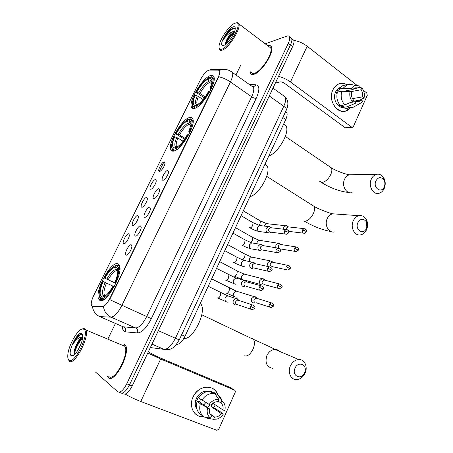 <?xml version="1.0" encoding="UTF-8"?>
<svg xmlns="http://www.w3.org/2000/svg" width="453" height="453" viewBox="0 0 453 453"><rect width="100%" height="100%" fill="white"/><g stroke="black" fill="none" stroke-linecap="round" stroke-linejoin="round"><path stroke-width="0.68" d="M173.301 151.149C180.305 151.359 196.081 125.526 192.853 119.054C192.349 117.701 191.359 117.168 189.886 117.457C182.366 118.409 167.661 143.103 170.753 149.547C171.2 150.724 172.055 151.262 173.301 151.149M194.343 108.414C201.557 107.565 216.857 83.012 213.918 76.914C213.386 75.453 212.253 74.994 210.532 75.526C202.819 77.457 188.573 100.911 191.387 106.959C191.862 108.25 192.848 108.737 194.343 108.414M99.83 300.39C105.889 305.09 123.737 273.159 119.382 265.441L117.831 263.833C111.178 260.605 94.456 291.171 98.635 298.991L99.83 300.39M131.234 244.801L131.88 246.036C132.123 249.048 127.814 255.888 126.166 255.113L126.036 255.056C123.833 254.139 128.997 243.952 131.234 244.801M140.515 225.905L141.2 227.14C141.421 230.073 137.18 236.738 135.498 236.115L135.305 236.041C133.165 235.118 138.244 225.249 140.515 225.905M149.694 207.208L150.43 208.431C150.628 211.285 146.449 217.791 144.733 217.31L144.479 217.225C142.401 216.308 147.395 206.727 149.694 207.208M158.788 188.703L159.564 189.909C159.739 192.689 155.622 199.048 153.873 198.703L153.561 198.607C151.54 197.695 156.455 188.391 158.788 188.703M167.786 170.39L168.601 171.568C168.759 174.275 164.694 180.498 162.921 180.283L162.548 180.181C160.589 179.275 165.424 170.232 167.786 170.39M128.72 233.822L129.332 234.954C129.575 237.785 125.385 244.461 123.799 243.788L123.652 243.725C121.591 242.865 126.591 233.102 128.72 233.822M137.729 215.554L138.386 216.681C138.601 219.439 134.479 225.956 132.865 225.424L132.661 225.351C130.657 224.49 135.572 215.005 137.729 215.554M146.653 197.474L147.35 198.584C147.542 201.274 143.482 207.644 141.834 207.242L141.574 207.157C139.626 206.296 144.462 197.089 146.653 197.474M155.487 179.569L156.223 180.668C156.398 183.284 152.389 189.513 150.713 189.241L150.396 189.15C148.505 188.295 153.261 179.343 155.487 179.569M164.229 161.846L165.005 162.916C165.164 165.47 161.211 171.568 159.507 171.421L159.133 171.33C157.293 170.481 161.981 161.766 164.229 161.846M92.588 306.488L91.472 305.679C90.804 303.504 91.546 300.129 93.703 295.549L200.492 79.632C203.578 73.975 206.5 70.787 209.246 70.073L218.55 70.158L219.66 71.002C220.033 72.338 219.529 74.462 218.142 77.361L109.807 298.527C107.163 303.578 104.734 306.279 102.503 306.63L92.412 306.511C93.171 311.279 95.611 314.637 99.734 316.602L98.873 316.347M285.662 111.495L286.811 112.554C287.468 114.145 287.117 116.472 285.741 119.535L184.994 336.279C182.287 341.602 179.501 344.314 176.636 344.41L176.534 344.399M107.729 376.834L108.222 377.66C114.269 384.269 130.883 352.887 125.464 345.175L124.394 343.969M249.988 71.274L250.305 72.978C250.883 74.337 252.066 74.773 253.844 74.292C261.149 72.854 274.376 52.452 271.472 47.004C270.86 45.56 269.614 45.124 267.723 45.702M118.907 392.179L120.334 392.723C122.973 394.087 126.03 391.471 129.501 384.88L290.452 44.966C291.755 42.146 292.162 40.04 291.692 38.647L289.71 37.588M230.753 71.257L232.542 72.559C233.142 74.558 232.434 77.689 230.424 81.953C226.568 79.343 222.689 77.599 218.788 76.733L109.643 299.592L121.953 305.288C118.046 312.785 114.399 316.743 111.019 317.151C106.8 315.129 104.286 311.664 103.488 306.755L93.069 306.698M159.258 171.387L163.941 161.902M240.928 64.751L235.962 74.983M115.396 323.533L108.103 338.567M95.589 372.123L117.621 391.692C120.243 393.051 123.295 390.424 126.778 383.816L288.301 43.301C289.609 40.481 290.022 38.375 289.558 36.982C289.127 35.94 288.204 35.657 286.789 36.138L265.22 43.811M121.625 393.215L123.035 393.748C125.691 395.118 128.754 392.513 132.219 385.933L292.593 46.625C293.889 43.811 294.297 41.704 293.816 40.306L291.84 39.235M120.334 392.723C122.973 394.087 126.03 391.471 129.501 384.88L290.452 44.966C291.755 42.146 292.162 40.04 291.692 38.647L289.558 36.982M203.788 416.72C194.53 417.83 188.323 406.675 193.046 397.049C198.063 384.965 214.66 383.759 217.797 394.852C215.973 390.027 212.565 387.423 207.576 387.038C201.262 387.196 196.415 390.537 193.046 397.049C188.776 405.837 193.482 416.262 201.766 416.709L203.788 416.72M125.255 394.093C129.779 396.777 134.949 399.246 140.758 401.5L216.925 430.339L218.844 429.07L235.147 392.423C235.52 391.347 235.3 390.577 234.484 390.107L229.371 387.105L156.353 356.256L148.329 351.851M147.769 353.034L160.673 358.98L234.484 390.107M217.208 406.115L216.987 406.635L217.208 406.115M205.894 402.479L203.737 404.925M212.57 403.595L211.109 406.624L221.324 413.555C219.467 415.973 217.23 417.139 214.614 417.066L209.903 413.765L214.614 417.066L213.601 419.314L216.789 419.11C219.388 418.379 221.523 416.777 223.187 414.291L220.107 411.613L213.833 407.711L215.226 404.795M198.822 397.683L198.295 397.326L196.681 400.877L200.305 403.753C198.827 409.654 200.158 414.087 204.297 417.06L210.515 418.119L211.528 415.865C209.603 414.167 208.912 411.834 209.445 408.855L199.479 401.992L200.577 399.212M210.152 404.818L207.627 407.604M196.964 409.331C194.886 406.131 194.699 402.485 196.398 398.391C198.856 393.64 202.389 391.216 206.998 391.126L208.578 391.341M203.233 416.29L201.013 414.682C196.902 411.732 195.583 407.332 197.049 401.494M198.674 397.921C201.602 393.538 205.328 391.335 209.858 391.313L211.466 391.511L214.835 393.646L218.861 399.495L217.61 401.715C215.079 401.698 212.904 402.859 211.092 405.192L209.184 404.433L198.674 397.921M218.12 401.154L220.911 402.966L221.908 400.741L217.842 394.88L214.456 392.745L214.224 393.255M201.942 400.135C204.898 395.707 208.652 393.476 213.21 393.442L214.835 393.646M217.842 394.88C219.881 396.233 221.245 398.193 221.936 400.758M200.305 403.753L209.445 408.855M210.515 418.119C207.559 415.803 206.568 412.462 207.536 408.096M209.184 404.433C211.84 400.752 215.067 399.11 218.861 399.495M221.908 400.741C224.79 403.068 225.758 406.381 224.801 410.673L222.944 409.931L212.955 403.289M220.911 402.966C222.797 404.671 223.471 406.992 222.944 409.931M207.667 418.3L213.601 419.314M206.155 417.377L207.349 418.244M221.324 413.555L223.187 414.291M211.109 406.624L213.833 407.711M196.681 400.877L199.479 401.992M83.969 329.28L82.644 328.952C77.825 328.946 68.341 345.582 67.82 354.948C67.627 357.445 67.967 359.127 68.839 359.993C73.964 365.99 90.328 332.598 83.969 329.28M68.256 359.155L69.173 360.984C73.896 366.851 89.932 336.862 85.821 329.926L85 328.855L83.601 328.516L81.908 329.116M108.811 376.432C114.439 382.525 129.818 353.442 124.796 346.279L123.816 345.175L121.449 344.875M123.697 345.095L122.888 345.48M107.559 376.562L108.307 377.485C114.298 384.019 130.73 352.966 125.368 345.333L124.309 344.138M78.001 350.067L80.872 344.274M82.61 335.373L82.191 334.829C81.302 334.104 80.045 334.393 78.431 335.713L77.542 336.539L73.182 343.782C76.529 338.974 79.598 336.868 82.378 337.462C80.232 338.165 78.109 340.956 75.996 345.843C77.474 342.966 79.082 340.747 80.832 339.189L82.565 338.097M71.036 355.537L72.146 355.86C75.521 355.837 82.259 344.02 82.639 337.468C82.797 335.509 82.52 334.246 81.806 333.68C78.024 330.158 66.982 352.479 71.036 355.537M75.996 345.843L74.649 349.257C73.918 351.704 73.822 353.329 74.349 354.133M73.182 343.782C75.962 338.561 78.748 335.463 81.534 334.484M74.564 354.342C74.717 350.288 78.709 341.97 82.531 338.346M77.542 336.539L78.131 335.973M81.987 334.229L82.31 334.325M74.088 353.51L74.824 350.384C76.274 346.001 78.465 342.123 81.398 338.748M304.563 372.706C308.142 365.061 298.187 360.299 295.005 368.238C291.398 376.001 301.488 380.605 304.563 372.706M290.316 366.086C292.276 362.026 295.101 359.846 298.793 359.546C304.518 359.184 308.04 366.743 305.146 373.012C303.159 377.179 300.254 379.376 296.438 379.597C290.86 379.807 287.423 372.315 290.316 366.086M115.86 283.38L104.343 277.989C108.658 270.311 112.576 266.166 116.104 265.554L115.181 265.707M116.104 265.554L117.05 265.181M117.265 265.181L118.284 265.673M119.626 266.166L118.465 265.605L117.474 265.979C119.683 268.442 118.98 274.025 115.368 282.723L116.025 283.023M119.841 269.965L119.354 266.811L118.465 265.605M114.286 286.556L113.629 286.256C108.924 294.535 104.83 298.691 101.364 298.72L101.687 299.722C102.837 299.926 104.275 299.342 105.996 297.978M101.687 299.722L102.803 300.22M116.279 265.554L115.504 267.134C112.355 267.564 108.805 271.256 104.858 278.21L104.343 277.989M115.368 282.723L114.802 282.479C116.398 278.827 117.367 275.577 117.701 272.729C117.973 270.113 117.638 268.391 116.693 267.564L117.474 265.979M101.364 298.72L102.157 297.106L102.605 297.117C105.702 296.545 109.19 292.842 113.069 286.007L113.629 286.256M104.858 278.21L115.877 283.34M117.791 270.786L116.206 269.399L115.504 267.134M116.002 283.068L114.802 282.479M116.693 267.564L117.78 270.515M105.141 296.058L102.157 297.106M183.805 338.527C192.933 340.095 206.947 311.907 200.968 304.178L200.311 303.317M101.653 299.609L100.56 299.122L100.243 298.125C99.343 297.157 99.02 295.384 99.258 292.808C99.626 289.45 100.764 285.633 102.678 281.353L103.193 281.585C100.068 288.94 99.349 293.923 101.03 296.517L100.243 298.125M99.609 297.111L100.56 299.122M113.001 286.132L103.193 281.585M101.03 296.517L103.312 295.616L105.345 295.911M366.5 228.244L366.851 227.225L366.352 221.84C363.448 218.125 360.616 218.403 357.859 222.666C354.529 229.813 363.646 235.588 366.5 228.244M353.215 220.917C354.518 218.08 356.42 216.336 358.929 215.69C362.106 215.152 364.597 216.477 366.403 219.654C367.66 222.219 367.915 224.994 367.173 227.972L366.624 229.552C365.294 232.48 363.329 234.246 360.73 234.858C354.835 236.364 350.044 227.599 353.215 220.917M190.747 118.89L189.966 119.105C192.751 119.898 192.604 124.026 189.53 131.495L188.822 131.608L190.815 125.317C191.24 122.304 190.645 120.713 189.037 120.555L189.665 122.854L190.934 124.275M184.541 139.247L175.622 133.72C179.864 126.2 184.077 121.421 188.261 119.394L189.597 119.416M192.961 123.38L192.718 120.402L190.656 118.833M188.578 134.983L187.938 134.751C183.425 142.684 179.082 147.519 174.915 149.252L175.198 150.266L177.208 149.303M189.53 131.495L190.198 131.738M188.261 119.394L187.548 120.849C183.816 122.689 180.062 126.948 176.274 133.618L175.622 133.72M189.037 120.555L189.756 119.094M174.915 149.252L175.645 147.769C179.365 146.16 183.222 141.857 187.231 134.852L187.938 134.751M176.274 133.618L179.484 134.949L185.09 138.431M190.798 125.413L188.975 124.258L188.171 123.131L187.548 120.849M189.694 132.814L188.822 131.608M249.88 196.676C259.076 194.733 271.483 172.627 267.117 165.991L265.039 164.065M174.49 150.855L173.765 150.413L173.482 149.411C171.88 149.094 171.279 147.412 171.687 144.377L174.082 136.829L174.733 136.732C171.993 143.273 171.823 147.004 174.207 147.933L173.482 149.411M171.772 147.763L172.032 148.918L173.765 150.413M183.086 141.24L177.944 138.063L174.733 136.732M174.207 147.933L176.829 147.231M384.28 186.766L384.58 185.928C385.192 183.59 384.897 181.489 383.697 179.62C380.837 176.63 378.232 177.055 375.894 180.889C372.643 187.865 381.494 193.958 384.28 186.766M371.267 179.252C372.434 176.687 374.127 175.062 376.352 174.388C379.127 173.748 381.471 174.722 383.385 177.299C385.231 180.192 385.69 183.442 384.75 187.055L384.286 188.346C383.091 190.99 381.341 192.638 379.031 193.289C373.159 195.13 368.046 186.007 371.267 179.252M211.528 76.919L211.143 77.016C213.674 77.746 213.544 81.489 210.747 88.239L209.999 88.448L211.783 82.905C212.242 79.841 211.568 78.352 209.762 78.448L210.362 80.747L211.857 82.384M204.388 97.899L196.058 92.35C200.249 84.926 204.524 79.977 208.89 77.514L210.186 77.582M213.924 81.127L213.748 78.267L212.078 76.784L211.341 76.789M209.83 91.625L209.19 91.41C204.733 99.247 200.328 104.264 195.973 106.461L196.245 107.474L197.463 106.868M210.747 88.239L211.415 88.465M208.89 77.514L208.187 78.935C204.303 81.161 200.492 85.566 196.749 92.157L196.058 92.35M209.762 78.448L210.464 77.016M195.973 106.461L196.687 105.011C200.566 102.995 204.49 98.528 208.442 91.614L209.19 91.41M196.749 92.157L199.937 93.437L205.124 96.908M211.608 83.76L209.569 82.367L208.788 81.223L208.187 78.935M210.77 89.813L209.999 88.448M268.822 155.928C278.006 153.227 290.084 132.378 286.115 126.07L283.64 124.048M195.203 108.137L194.456 106.817C192.638 106.761 191.953 105.181 192.395 102.078L194.558 95.39L195.243 95.204C192.701 101.268 192.593 104.654 194.915 105.362L194.456 106.817M192.429 105.187L192.667 106.364L194.728 107.825M203.063 99.558L198.437 96.483L195.243 95.204M195.164 105.373L197.01 104.864M256.5 297.848L255.475 296.862L254.122 296.619L251.692 298.538C251.036 300.401 251.415 301.8 252.831 302.74L254.15 302.983M257.247 298.465L255.922 298.057L254.161 299.45C253.686 300.803 253.963 301.817 254.982 302.502M264.41 279.626L263.578 278.895L262.134 278.64L259.835 280.509C259.184 282.355 259.558 283.754 260.956 284.716L262.361 284.965M262.955 278.669L264.586 280.005L263.997 279.988L262.327 281.341C261.857 282.683 262.123 283.697 263.136 284.393M272.219 261.591L270.073 260.843L267.899 262.649C267.293 264.286 267.559 265.622 268.697 266.664M270.871 260.843L272.564 262.094L271.993 262.094L270.413 263.408C269.943 264.733 270.209 265.752 271.211 266.466M279.926 243.748L277.944 243.21L275.883 244.965L275.781 247.74M278.714 243.187L280.469 244.354L278.419 245.645L278.561 248.091M287.536 226.104L285.747 225.747L283.793 227.451L283.476 229.212M286.489 225.707L288.301 226.794L286.347 228.057L286.132 229.501M238.471 299.999L237.293 298.782L235.888 298.533L233.391 300.486C232.717 302.377 233.114 303.799 234.575 304.75L235.934 304.994M239.071 300.481L237.638 300.005L235.82 301.421C235.334 302.797 235.622 303.827 236.676 304.518M246.602 281.46L245.605 280.526L244.11 280.271L241.749 282.168C241.081 284.042 241.472 285.469 242.91 286.438L244.371 286.692M244.999 280.305L246.557 281.67L245.917 281.647L244.201 283.023C243.72 284.382 244.003 285.418 245.045 286.12M247.287 282.021L246.998 281.828M254.62 263.114L253.839 262.451L252.253 262.191L250.022 264.031C249.365 265.888 249.745 267.315 251.172 268.306L252.717 268.567M253.114 262.196L254.739 263.47L254.122 263.47L252.502 264.807C252.021 266.154 252.298 267.185 253.329 267.904M262.53 244.965L260.328 244.286L258.221 246.07C257.564 247.916 257.944 249.343 259.348 250.35L260.973 250.617M261.16 244.263L262.848 245.458L262.247 245.469L260.718 246.766C260.243 248.102 260.515 249.139 261.534 249.869M270.333 227.015L268.323 226.557L266.336 228.284C265.685 230.113 266.058 231.54 267.446 232.57L269.144 232.842M269.127 226.511L270.877 227.616L268.856 228.901C268.386 230.226 268.652 231.268 269.66 232.01L285.481 234.105M350.384 107.661C342.219 118.726 326.302 103.018 332.881 89.909C336.409 83.579 341.109 81.863 346.981 84.762C344.24 83.142 341.46 82.888 338.64 83.992C336.143 85.073 334.229 87.05 332.881 89.909C327.689 100.181 337.162 114.79 346.132 110.764L350.384 107.661M278.533 76.37C282.808 77.463 286.783 79.326 290.452 81.965L351.59 127.078L352.632 127.253L353.431 126.466L367.275 95.345L366.766 92.984L363.385 90.334M293.861 40.436C298.589 41.183 303.029 43.126 307.185 46.251L357.009 85.334M353.425 100.538L353.3 101.257L353.425 100.538M358.98 86.88L359.892 87.593M352.168 127.31L345.254 127.803L284.597 83.375C282.87 82.225 281.353 81.738 280.039 81.902L275.373 83.058M352.474 101.398L361.177 99.932L358.946 101.648L355.69 101.631L350.288 102.531M344.756 104.909L352.372 101.631L353.221 99.734C351.692 97.655 351.171 95.266 351.647 92.565L350.112 91.381L341.721 91.296L337.411 92.135C336.132 97.338 337.14 101.834 340.435 105.617L344.756 104.909C341.443 101.087 340.435 96.551 341.721 91.296M342.938 107.486C336.964 107.774 332.423 98.318 335.588 91.97C336.568 89.875 337.972 88.443 339.801 87.661L339.971 87.593M337.151 93.137L336.285 93.307L337.644 90.3L339.778 89.881L338.782 89.116L342.796 85.623L345.497 85.068M352.813 100.645L353.64 100.504L354.388 101.076M343.572 91.313L353.029 89.484L351.5 88.295L343.097 88.25L338.782 89.116M343.097 88.25L347.14 84.728L349.014 84.224L353.181 84.909M352.372 101.631C350.016 98.714 349.269 95.294 350.112 91.381M351.5 88.295C352.706 86.614 354.206 85.634 356.001 85.374L359.393 85.957L358.55 87.842L353.668 88.788M350.571 91.733L361.001 89.756L361.839 87.882L358.736 87.429M361.839 87.882C364.138 90.798 364.875 94.184 364.036 98.035L362.542 96.874L352.496 98.624M359.654 100.187L364.036 98.035M353.029 89.484L355.158 87.831L358.55 87.842M361.001 89.756C362.502 91.834 363.012 94.207 362.542 96.874M339.58 104.626L338.855 104.751L341.296 106.58L343.431 106.234L342.881 107.457L347.213 106.766L354.846 103.522L355.69 101.631M348.997 107.876C346.958 108.618 344.92 108.477 342.881 107.457M359.767 103.601L353.357 107.197C351.313 107.939 349.263 107.797 347.213 106.766M361.177 99.932L362.677 101.087L360.82 102.995C358.935 104.269 356.941 104.439 354.846 103.522M346.862 91.347L346.137 90.815M341.296 106.58L341.834 105.39M339.507 91.727L337.644 90.3M348.153 91.359L348.617 90.34M234.762 23.245C229.473 25.34 220.084 38.777 219.139 45.498C218.657 48.709 219.614 49.915 222.015 49.117C229.439 46.88 242.746 22.984 236.642 22.877L234.762 23.245M219.127 48.046L219.303 49.173C219.728 50.379 220.719 50.696 222.276 50.124C228.635 48.267 241.098 28.675 238.901 23.913L237.576 22.673L236.115 22.86M251.047 72.038C251.585 73.301 252.683 73.709 254.343 73.256C261.132 71.891 273.374 52.99 270.684 47.939L268.788 46.506M250.101 71.359L250.413 72.842C250.985 74.184 252.151 74.62 253.918 74.145C261.149 72.712 274.235 52.531 271.358 47.14C270.781 45.759 269.609 45.311 267.842 45.793M235.237 28.856L233.238 28.126L232.627 28.358C231.07 29.088 229.36 30.532 227.491 32.684L223.374 39.558C226.268 35.515 229.428 32.882 232.853 31.665L234.767 31.002M232.853 31.665C230.062 33.986 227.853 37.067 226.234 40.906C228.34 36.931 231.019 33.975 234.258 32.038L234.428 31.959M223.867 45.362C227.446 44.201 234.416 34.456 235.141 29.536C235.515 27.089 234.779 26.229 232.938 26.948C227.497 28.981 218.482 45.357 222.706 45.549L223.867 45.362M226.234 40.906L225.379 44.388M223.374 39.558C226.845 33.46 230.566 29.643 234.529 28.114M225.973 44.032C227.638 40.068 230.317 36.387 234.003 32.99M227.491 32.684L232.049 28.652M225.345 44.247L225.6 43.556C227.514 39.173 230.452 35.323 234.416 31.999M109.807 298.527L110.141 298.68M102.503 306.63L102.995 306.851M218.142 77.361L218.431 77.559M181.636 334.767L184.994 336.279M282.853 117.52L285.741 119.535M122.78 326.749L135.679 327.972C139.235 327.678 142.916 323.85 146.715 316.488L251.647 96.766C253.595 92.565 254.207 89.439 253.499 87.395L254.116 87.067L254.031 86.449L256.064 84.83C259.722 85.628 259.779 90.119 256.234 98.301L151.336 318.652C146.568 327.881 141.948 332.649 137.474 332.955L125.441 331.839C123.51 331.568 122.486 329.812 122.367 326.568M137.474 332.955C138.142 330.701 137.542 329.042 135.679 327.972L111.019 317.151L99.734 316.602L123.703 327.032C125.521 328.068 126.098 329.671 125.441 331.839M256.234 98.301C254.965 98.426 253.437 97.916 251.647 96.766L230.424 81.953L121.953 305.288L151.336 318.652M219.371 70.492L221.245 69.705C225.317 68.822 229.076 69.773 232.542 72.559L253.499 87.395M209.631 70.073L210.809 69.626L217.191 69.677M249.354 84.456L256.064 84.83M126.778 383.816L132.219 385.933M288.301 43.301L292.593 46.625M252.91 86.517L254.031 86.449L252.247 86.342M150.356 347.553L164.077 349.371L151.965 344.15M179.28 339.818L175.673 345.429C173.137 348.034 170.611 349.439 168.086 349.631L164.077 349.371C167.887 349.291 171.664 345.582 175.402 338.255L158.34 330.662M286.268 110.198L179.269 339.852L175.402 338.255L283.771 106.279L269.269 95.979M272.978 88.125L285.305 96.999C288.284 100.345 288.669 104.609 286.449 109.802C286.562 108.845 285.667 107.667 283.771 106.279C285.617 102.185 286.126 99.094 285.305 96.999L283.131 95.436M160.673 358.98L140.758 401.5M279.937 351.534C278.589 350.141 276.947 349.444 275.016 349.444C271.46 349.699 268.748 351.732 266.874 355.548C264.773 362.819 266.755 367.094 272.802 368.368M250.917 338.17L252.219 338.385L253.437 339.371C254.869 341.698 254.733 344.965 253.017 349.178C250.333 354.41 247.468 356.619 244.433 355.815M116.206 269.399C113.426 269.824 110.3 273.057 106.834 279.116M117.763 270.294L117.401 269.846M104.45 296.194L104.96 296.183M117.106 270.452C114.439 270.871 111.449 273.957 108.137 279.722M105.17 282.491C102.474 288.923 101.857 293.295 103.312 295.616M106.472 283.097C104.19 288.516 103.482 292.491 104.354 295.033L104.728 295.633M336.12 214.054L332.678 213.805C330.26 214.411 328.419 216.053 327.162 218.737C324.116 225.045 328.782 233.34 334.49 231.93M311.97 205.039L313.94 206.285C314.886 208.018 314.71 210.419 313.414 213.499C310.866 218.454 307.904 221.03 304.541 221.228M190.945 124.111L190.475 123.98M188.171 123.131C184.886 124.779 181.574 128.516 178.244 134.337M190.956 123.765L189.665 122.854M188.975 124.258C185.832 125.838 182.667 129.399 179.484 134.949M176.704 137.457C174.354 143.154 174.212 146.438 176.279 147.293M177.944 138.063C176.353 141.823 175.832 144.592 176.398 146.364L176.942 147.168M329.574 166.636L331.353 167.848C332.179 169.422 331.998 171.619 330.803 174.428C328.295 179.309 325.311 181.987 321.856 182.457L319.591 181.234M352.338 174.716L349.439 174.756C347.281 175.396 345.645 176.93 344.518 179.354C341.415 185.747 346.403 194.371 352.1 192.638M211.896 82.021L211.149 81.897M208.788 81.223C205.368 83.205 202.01 87.072 198.714 92.831M211.93 81.631L210.362 80.747M209.569 82.367C206.296 84.264 203.086 87.95 199.937 93.437M197.214 95.877C195.011 101.217 194.949 104.196 197.021 104.802L197.112 104.813M198.437 96.483C197.004 99.864 196.528 102.344 197.021 103.93L197.451 104.632M272.717 303.397L271.171 302.78C273.567 303.974 274.308 305.101 273.408 306.171L269.354 304.24C268.822 306.268 269.433 307.383 271.183 307.581L273.391 306.2M228.776 287.638L229.467 287.995L229.116 291.064C228.255 292.627 227.383 293.346 226.506 293.227L226.307 293.131M237.989 291.658L236.223 291.115L233.805 293.108C233.255 295.588 234.076 296.947 236.262 297.179M255.922 298.057L271.171 302.78L269.354 304.24M280.996 284.478L279.484 283.963C281.936 285.084 282.706 286.205 281.794 287.321L277.774 285.373C277.247 287.44 277.87 288.561 279.648 288.731L281.777 287.361M236.63 270.645L237.31 271.002L236.959 273.963C236.104 275.515 235.226 276.251 234.331 276.177L234.054 276.03M245.622 274.444L243.935 274.014L241.642 275.962C241.098 278.487 241.942 279.846 244.173 280.045L260.605 284.49M263.997 279.988L279.484 283.963L277.774 285.373M289.178 265.758L287.723 265.333C290.22 266.381 291.007 267.485 290.096 268.657L286.103 266.704C285.583 268.799 286.222 269.92 288.023 270.067L290.073 268.708M244.422 253.805L245.079 254.167L244.728 257.021C243.878 258.567 242.995 259.32 242.089 259.28L241.732 259.088M253.182 257.4L251.585 257.077L249.484 258.793L249.444 261.585M271.993 262.094L287.723 265.333L286.103 266.704M297.27 247.225L295.883 246.891C298.414 247.865 299.218 248.963 298.312 250.181L294.348 248.216C293.838 250.345 294.49 251.472 296.313 251.591L298.284 250.243M252.134 237.117L252.774 237.48L252.429 240.237L250.56 242.366M260.673 240.526L259.167 240.294L257.179 241.959L256.874 243.714M279.914 244.371L295.883 246.891L294.348 248.216M305.282 228.884L303.969 228.629C308.057 229.909 306.239 231.449 306.449 231.891L305.599 231.121L302.513 229.914C302.009 232.078 302.678 233.204 304.512 233.301L306.415 231.959M259.784 220.583L260.401 220.945L260.056 223.601L258.867 225.237M268.097 223.816L266.687 223.663L264.801 225.283L264.541 226.115M287.763 226.823L303.969 228.629L302.513 229.914M254.059 305.605L252.378 304.886C254.733 305.888 255.486 307.038 254.648 308.334L250.509 306.37C249.96 308.431 250.594 309.563 252.4 309.761L254.637 308.363M219.965 292.196L220.707 292.57L220.311 295.792C219.416 297.417 218.516 298.165 217.621 298.029L217.457 297.949M229.66 296.489L227.712 295.843L225.175 297.932C224.597 300.52 225.458 301.925 227.757 302.162M237.638 300.005L252.378 304.886L250.509 306.37M262.559 286.364L260.917 285.752C264.733 287.117 263.153 288.737 263.261 289.173L259.156 287.191C258.618 289.291 259.269 290.424 261.104 290.594L263.25 289.207M228.193 274.478L228.912 274.858L228.522 277.961C227.633 279.575 226.726 280.339 225.815 280.243L225.566 280.118M237.644 278.521L235.781 278.012L233.38 280.045C232.814 282.683 233.703 284.093 236.041 284.286M245.917 281.647L260.917 285.752L259.156 287.191M270.968 267.321L269.382 266.817C271.908 267.853 272.712 268.98 271.794 270.203L267.717 268.21C267.185 270.345 267.853 271.483 269.716 271.624L271.772 270.248M236.341 256.93L237.044 257.31L236.653 260.294C235.77 261.902 234.858 262.683 233.935 262.632L233.601 262.451M245.543 260.735L243.776 260.35L241.511 262.327C240.956 265.016 241.862 266.432 244.241 266.585M254.122 263.47L269.382 266.817L267.717 268.21M279.28 248.471L277.757 248.074C280.328 249.037 281.154 250.158 280.231 251.426L276.188 249.422C275.662 251.591 276.347 252.734 278.233 252.848L280.209 251.483M244.416 239.541L245.09 239.92L244.711 242.797C243.827 244.399 242.916 245.192 241.97 245.186L241.562 244.954M253.369 243.136L251.709 242.865L249.558 244.779C249.014 247.514 249.948 248.935 252.355 249.048L259.275 250.305M262.247 245.469L277.757 248.074L276.188 249.422M287.502 229.824L286.058 229.518C289.416 230.334 288.771 231.619 288.589 232.842L287.683 232.049L284.575 230.826C284.059 233.029 284.756 234.173 286.658 234.258L288.561 232.91M252.412 222.315L253.068 222.7L252.689 225.469C251.811 227.061 250.894 227.87 249.937 227.904L249.45 227.621M261.115 225.719L259.569 225.537L257.536 227.4C256.998 230.175 257.95 231.602 260.384 231.681L267.559 232.627M270.299 227.649L286.058 229.518L284.575 230.826M307.185 46.251L290.452 81.965M345.254 127.803L351.59 127.078M285.577 111.681L286.811 112.554M159.983 171.302L159.133 171.33M151.262 189.111L150.396 189.15M142.457 207.106L141.574 207.157M133.556 225.283L132.661 225.351M124.564 243.646L123.652 243.725M163.482 180.147L162.548 180.181M154.518 198.556L153.561 198.607M145.453 217.157L144.479 217.225M136.296 235.956L135.305 236.041M127.038 254.954L126.036 255.056M102.021 300.509L98.635 298.991M193.759 108.505L191.387 106.959M173.391 151.138L170.753 149.547M221.245 69.705L210.809 69.626L209.36 70.073M293.816 40.306L291.692 38.647M207.559 391.483L206.998 391.126M213.21 393.442L209.858 391.313M82.644 328.952L83.601 328.516M73.896 355.027L72.146 355.86M124.796 346.279L85.821 329.926M74.654 349.257L74.824 350.384M201.755 314.778L253.437 339.371C260.062 342.343 271.721 347.491 275.016 349.444L298.793 359.546M119.796 267.021L119.354 266.811M104.564 296.149L102.605 297.117M200.968 304.178L200.107 303.759M104.224 295.492L104.354 295.033L105.702 295.645M304.461 221.217C313.278 226.392 322.117 229.841 330.967 231.551M366.352 221.84L366.403 219.654M366.851 227.225L367.173 227.972M266.721 176.37L313.94 206.285C319.076 209.467 330.141 213.357 332.678 213.805L358.929 215.69M193.148 120.679L192.718 120.402M189.966 119.105L190.9 118.85M267.117 165.991L264.829 164.518M176.37 147.27L176.398 146.364L177.327 146.931M321.347 182.417C330.418 188.063 339.648 191.443 349.042 192.559M383.697 179.62L383.385 177.299M384.58 185.928L384.75 187.055M285.333 136.438L331.353 167.848C336.132 170.923 345.401 174.28 349.439 174.756L376.352 174.388M214.173 78.562L213.748 78.267M211.143 77.016L212.078 76.784M286.115 126.07L283.533 124.286M197.785 104.433L197.021 103.93L197.021 104.802L194.915 105.362M254.122 296.619L236.223 291.115L211.67 278.884M256.534 298.097L254.965 296.67M234.631 296.715L226.777 293.267M269.818 307.145L255.945 302.678M262.134 278.64L243.935 274.014L237.31 271.002L219.682 261.647M242.582 279.66L234.552 276.2M278.346 288.38L264.161 284.575M270.073 260.843L251.585 257.077L245.079 254.167L227.621 244.569M244.246 260.316L242.253 259.297M286.789 269.801L272.293 266.653M277.944 243.21L259.167 240.294L252.774 237.48L235.486 227.644M295.152 251.398L280.339 248.901M285.747 225.747L266.687 223.663L260.401 220.945L243.284 210.871M303.425 233.17L288.686 231.364M225.968 301.63L217.938 298.068M208.227 286.285L227.712 295.843L235.888 298.533M238.295 300.05L236.806 298.595M250.917 309.252L237.666 304.693M234.297 283.85L226.075 280.277M216.551 268.386L235.781 278.012L244.11 280.271M259.688 290.192L246.104 286.302M242.559 266.234C239.456 265.243 236.653 264.048 234.139 262.649M224.79 250.656L237.044 257.31L243.776 260.35L252.253 262.191M268.374 271.313L254.456 268.091M250.741 248.782C247.372 247.791 244.495 246.596 242.117 245.198M232.955 233.091L245.09 239.92L251.709 242.865L260.328 244.286M276.97 252.621L262.717 250.062M258.85 231.489L256.081 230.696C254.467 229.982 256.036 230.996 250.028 227.91M241.047 215.69L253.068 222.7L259.569 225.537L268.323 226.557M270.769 232.23L269.914 232.536M358.946 101.648L357.162 101.942M347.14 84.728L342.796 85.623M356.001 85.374L349.014 84.224M224.19 45.221L222.706 45.549M270.684 47.939L238.901 23.913M236.642 22.877L237.576 22.673M225.826 41.835L225.6 43.556"/></g></svg>
